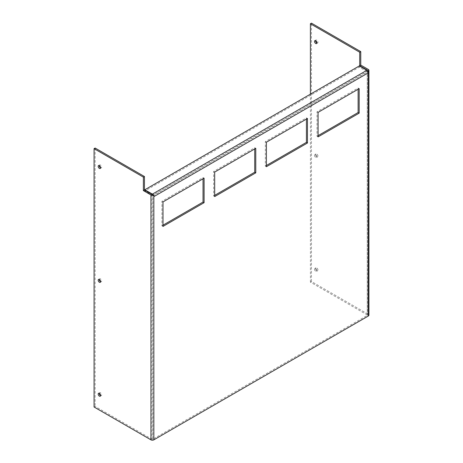 <?xml version="1.0" encoding="UTF-8"?>
<svg xmlns="http://www.w3.org/2000/svg" width="463" height="463" viewBox="0 0 463 463"><rect width="100%" height="100%" fill="white"/><g stroke="black" fill="none" stroke-linecap="round" stroke-linejoin="round"><path stroke-width="0.35" stroke-dasharray="2.31 1.74" d="M316.883 42.961A1.69 0.972 -120 0 0 317.601 42.978A1.69 0.972 -120 0 0 317.948 42.208A1.69 0.972 -120 0 0 317.213 40.507A1.69 0.972 -120 0 0 315.916 40.055A1.69 0.972 -120 0 0 315.569 40.686M314.504 155.313A1.69 0.972 -120 0 0 315.239 157.015A1.69 0.972 -120 0 0 316.542 157.466A1.69 0.972 -120 0 0 316.889 156.691A1.69 0.972 -120 0 0 316.154 154.995A1.69 0.972 -120 0 0 314.852 154.544A1.69 0.972 -120 0 0 314.504 155.313M315.563 154.7A1.69 0.972 -120 0 0 316.298 156.401A1.69 0.972 -120 0 0 317.601 156.853A1.69 0.972 -120 0 0 317.948 156.077A1.69 0.972 -120 0 0 317.213 154.382A1.69 0.972 -120 0 0 315.916 153.93A1.69 0.972 -120 0 0 315.563 154.7M314.504 269.188A1.69 0.972 -120 0 0 315.239 270.89A1.69 0.972 -120 0 0 316.542 271.341A1.69 0.972 -120 0 0 316.889 270.566A1.69 0.972 -120 0 0 316.154 268.87A1.69 0.972 -120 0 0 314.852 268.418A1.69 0.972 -120 0 0 314.504 269.188M315.563 268.575A1.69 0.972 -120 0 0 316.298 270.276A1.69 0.972 -120 0 0 317.601 270.728A1.69 0.972 -120 0 0 317.948 269.952A1.69 0.972 -120 0 0 317.213 268.256A1.69 0.972 -120 0 0 315.916 267.805A1.69 0.972 -120 0 0 315.563 268.575M99.25 165.58A1.69 0.972 60 0 1 99.591 164.95A1.69 0.972 60 0 1 100.893 165.401A1.69 0.972 60 0 1 101.628 167.097A1.69 0.972 60 0 1 101.275 167.872A1.69 0.972 60 0 1 100.558 167.855M99.25 279.455A1.69 0.972 60 0 1 99.591 278.824A1.69 0.972 60 0 1 100.893 279.276A1.69 0.972 60 0 1 101.628 280.972A1.69 0.972 60 0 1 101.275 281.747A1.69 0.972 60 0 1 100.558 281.724M99.25 393.33A1.69 0.972 60 0 1 99.591 392.699A1.69 0.972 60 0 1 100.893 393.151A1.69 0.972 60 0 1 101.628 394.846A1.69 0.972 60 0 1 101.275 395.622A1.69 0.972 60 0 1 100.558 395.599M153.843 196.636A2.055 1.186 -120 0 0 152.784 194.408L152.784 196.023A0.55 0.318 -120 0 0 152.396 195.345L366.875 71.516A0.55 0.318 60 0 1 367.269 72.193L152.784 196.023L152.784 439.237L367.269 315.407L367.269 70.579M318.081 135.647L317.022 136.261L317.022 111.768L358.113 88.045L358.113 89.272M266.387 165.494L265.328 166.101L265.328 141.614L306.419 117.891L306.419 119.118M214.693 195.34L213.634 195.947L213.634 171.46L254.725 147.738L254.725 148.959M162.999 225.186L161.94 225.794L161.94 201.307L203.031 177.584L203.031 178.805M367.269 70.515L367.269 314.956A0.55 0.318 180 0 1 367.269 315.407M367.269 314.956L310.395 282.123L311.454 281.51L368.328 314.342A2.055 1.186 180 0 1 368.93 315.181M311.454 281.51L311.454 23.15M310.395 282.123L310.395 94.168M152.784 439.237A0.55 0.318 180 0 1 152.003 439.237L152.003 194.344M94.07 407.018L95.135 406.404L152.003 439.237M95.135 148.044L95.135 406.404M366.875 71.516L359.311 67.147L144.832 190.982L152.396 195.345M359.311 65.925L359.311 67.147M144.832 190.206L144.832 190.982M161.94 201.307L162.999 201.92M161.94 225.794L162.999 226.407M203.031 177.584L204.09 178.197M213.634 171.46L214.693 172.074M213.634 195.947L214.693 196.561M254.725 147.738L255.784 148.351M265.328 141.614L266.387 142.228M265.328 166.101L266.387 166.715M306.419 117.891L307.478 118.505M317.022 111.768L318.081 112.382M317.022 136.261L318.081 136.869M358.113 88.045L359.172 88.659M368.328 314.342L368.328 69.456M317.601 42.978L316.542 43.591M317.601 156.853L316.542 157.466M317.601 270.728L316.542 271.341M101.275 167.872L100.216 168.486M101.275 281.747L100.216 282.355M101.275 395.622L100.216 396.23M367.431 70.289L367.431 315.181M99.591 392.699L98.532 393.313M99.591 278.824L98.532 279.438M99.591 164.95L98.532 165.563M315.916 267.805L314.852 268.418M315.916 153.93L314.852 154.544M315.916 40.055L314.852 40.669"/><path stroke-width="0.69" d="M314.504 41.438A1.69 0.972 -120 0 0 315.239 43.14A1.69 0.972 -120 0 0 316.542 43.591A1.69 0.972 -120 0 0 316.889 42.816A1.69 0.972 -120 0 0 316.154 41.12A1.69 0.972 -120 0 0 314.852 40.669A1.69 0.972 -120 0 0 314.504 41.438M315.569 40.686A1.69 0.972 -120 0 0 315.563 40.831A1.69 0.972 -120 0 0 316.883 42.961M100.569 167.71A1.69 0.972 60 0 1 100.216 168.486A1.69 0.972 60 0 1 98.92 168.028A1.69 0.972 60 0 1 98.179 166.333A1.69 0.972 60 0 1 98.532 165.563A1.69 0.972 60 0 1 99.829 166.014A1.69 0.972 60 0 1 100.569 167.71M100.558 167.855A1.69 0.972 60 0 1 99.244 165.719A1.69 0.972 60 0 1 99.25 165.58M100.569 281.585A1.69 0.972 60 0 1 100.216 282.355A1.69 0.972 60 0 1 98.92 281.903A1.69 0.972 60 0 1 98.179 280.208A1.69 0.972 60 0 1 98.532 279.438A1.69 0.972 60 0 1 99.829 279.889A1.69 0.972 60 0 1 100.569 281.585M100.558 281.724A1.69 0.972 60 0 1 99.244 279.594A1.69 0.972 60 0 1 99.25 279.455M100.569 395.46A1.69 0.972 60 0 1 100.216 396.23A1.69 0.972 60 0 1 98.92 395.778A1.69 0.972 60 0 1 98.179 394.082A1.69 0.972 60 0 1 98.532 393.313A1.69 0.972 60 0 1 99.829 393.764A1.69 0.972 60 0 1 100.569 395.46M100.558 395.599A1.69 0.972 60 0 1 99.244 393.469A1.69 0.972 60 0 1 99.25 393.33M367.269 70.063A0.55 0.318 0 0 1 367.269 70.515L367.269 70.579A2.055 1.186 60 0 1 368.328 72.807L153.843 196.636L153.843 439.85L368.328 316.021L368.328 71.128A2.055 1.186 0 0 0 368.93 70.289A2.055 1.186 0 0 0 368.328 69.456L360.764 65.086L359.705 65.7L367.269 70.063L367.269 70.515L368.328 71.128M144.439 176.513L95.135 148.044L94.07 148.658L143.38 177.121L144.439 176.513L144.439 189.98L152.003 194.344A0.55 0.318 0 0 0 152.784 194.344L153.843 194.958L153.843 196.636M358.113 89.272L358.113 112.532L318.081 135.647M306.419 119.118L306.419 142.378L266.387 165.494M254.725 148.959L254.725 172.224L214.693 195.34M203.031 178.805L203.031 202.071L162.999 225.186M318.081 136.869L359.172 113.146L359.172 88.659L318.081 112.382L318.081 136.869M266.387 166.715L307.478 142.992L307.478 118.505L266.387 142.228L266.387 166.715M214.693 196.561L255.784 172.838L255.784 148.351L214.693 172.074L214.693 196.561M162.999 226.407L204.09 202.684L204.09 178.197L162.999 201.92L162.999 226.407M368.93 70.289L368.93 315.181A2.055 1.186 180 0 1 368.328 316.021M359.705 52.232L360.764 51.619L311.454 23.15L310.395 23.763L359.705 52.232L359.705 65.7M360.764 51.619L360.764 65.086M310.395 94.168L310.395 23.763M153.843 439.85A2.055 1.186 180 0 1 150.944 439.85L94.07 407.018L94.07 148.658M144.439 189.98L143.38 190.594L150.944 194.958A2.055 1.186 0 0 0 153.843 194.958M143.38 177.121L143.38 190.594M152.744 194.367A2.055 1.186 -120 0 0 152.396 194.119L144.832 189.755L144.832 190.206M144.832 189.755L359.311 65.925L366.875 70.289A2.055 1.186 60 0 1 367.269 70.579M203.031 202.071L204.09 202.684M254.725 172.224L255.784 172.838M306.419 142.378L307.478 142.992M358.113 112.532L359.172 113.146M150.944 194.958L150.944 439.85M366.875 70.289L152.396 194.119"/></g></svg>
